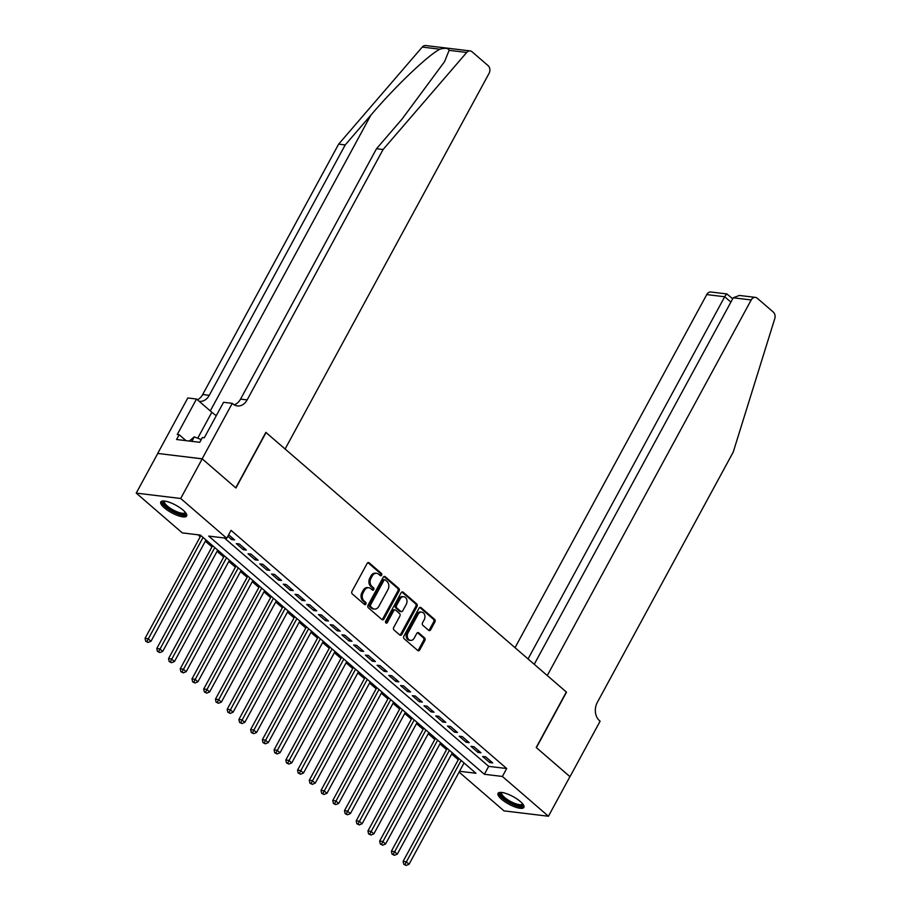 <?xml version="1.0" encoding="UTF-8"?>
<svg xmlns="http://www.w3.org/2000/svg" width="911" height="911" viewBox="0 0 911 911"><rect width="100%" height="100%" fill="white"/><g stroke="black" fill="none" stroke-linecap="round" stroke-linejoin="round"><path stroke-width="1.37" d="M381.618 575.171A1.298 0.991 96.9 0 0 381.402 573.395L369.16 562.816A1.856 1.423 96.9 0 0 367.167 563.374L351.965 591.376A1.856 1.423 96.9 0 0 352.272 593.926L364.502 604.505A1.298 0.991 96.9 0 0 365.687 602.319L364.104 600.953A5.921 4.544 96.9 0 1 363.125 592.788L364.389 590.465A5.921 4.544 96.9 0 1 368.784 587.754A5.921 4.544 96.9 0 1 370.777 588.665L372.36 590.032A1.298 0.991 96.9 0 0 373.544 587.857L371.961 586.49A5.921 4.544 96.9 0 1 370.982 578.326L372.246 575.991A5.921 4.544 96.9 0 1 376.642 573.292A5.921 4.544 96.9 0 1 378.634 574.203L380.217 575.57A1.298 0.991 96.9 0 0 381.618 575.171M380.069 575.445A1.298 0.991 96.9 0 0 380.194 573.247L367.964 562.668A1.856 1.423 96.9 0 0 367.919 562.634M364.354 604.369A1.298 0.991 96.9 0 0 364.491 602.182L362.908 600.804L364.104 600.953M372.212 589.907A1.298 0.991 96.9 0 0 372.337 587.709L370.754 586.342L371.961 586.49M501.585 799.243A14.713 4.327 28.5 0 1 498.021 793.356A14.713 4.327 28.5 0 1 506.983 793.823A14.713 4.327 28.5 0 1 520.329 801.509A14.713 4.327 28.5 0 1 523.882 807.397A14.713 4.327 28.5 0 1 514.92 806.93A14.713 4.327 28.5 0 1 501.585 799.243M164.344 507.837A14.713 4.327 28.5 0 1 160.78 501.95A14.713 4.327 28.5 0 1 169.753 502.416A14.713 4.327 28.5 0 1 183.088 510.103A14.713 4.327 28.5 0 1 186.653 515.99A14.713 4.327 28.5 0 1 177.679 515.524A14.713 4.327 28.5 0 1 164.344 507.837M428.671 630.344A1.856 1.423 96.9 0 0 430.664 629.786L434.923 621.928A1.856 1.423 96.9 0 0 434.615 619.378L421.03 607.637A1.856 1.423 96.9 0 0 419.037 608.195L403.835 636.197A1.856 1.423 96.9 0 0 404.142 638.748L417.728 650.488A1.856 1.423 96.9 0 0 419.72 649.93L424.879 640.444A1.856 1.423 96.9 0 0 424.572 637.894L418.753 632.86A1.856 1.423 96.9 0 0 416.76 633.43L414.209 638.133A4.954 3.803 96.9 0 1 410.531 640.387A4.954 3.803 96.9 0 1 408.048 632.803L418.058 614.378A4.954 3.803 96.9 0 1 421.725 612.124A4.954 3.803 96.9 0 1 424.219 619.696L422.545 622.771A1.856 1.423 96.9 0 0 422.852 625.322L428.671 630.344A1.856 1.423 96.9 0 0 429.457 629.638L433.727 621.78A1.856 1.423 96.9 0 0 433.42 619.229L419.834 607.489A1.856 1.423 96.9 0 0 419.789 607.455M202.151 458.814L235.755 487.852L265.864 432.383L285.109 449.009L489.036 73.427A5.66 4.339 96.9 0 0 488.091 65.626L472.08 51.79A5.66 4.339 96.9 0 0 470.178 50.925A5.66 4.339 96.9 0 0 466.705 52.462L383.087 149.518L247.143 399.906A13.209 10.135 -83.1 0 1 237.35 405.919A13.209 10.135 -83.1 0 1 232.909 403.903L232.259 403.345L202.151 458.814L157.694 453.439L202.208 458.859L235.926 488L266.046 432.543L566.335 692.018L536.215 747.487L569.944 776.627L548.433 816.245L503.977 810.87L459.098 772.084M202.208 458.859L180.697 498.488L226.737 538.264L208.71 536.089L484.367 774.282L502.394 776.457L548.433 816.245M224.379 537.98L488.672 766.356L506.687 768.531L231.041 530.339L226.737 538.264M506.687 768.531L502.394 776.457M399.12 590.988A1.856 1.423 96.9 0 0 398.813 588.438L385.228 576.697A1.856 1.423 96.9 0 0 383.235 577.255L368.033 605.257A1.856 1.423 96.9 0 0 368.34 607.808L381.925 619.548A1.856 1.423 96.9 0 0 383.918 618.99L399.12 590.988L397.913 590.84A1.856 1.423 96.9 0 0 397.606 588.29L384.021 576.549A1.856 1.423 96.9 0 0 383.986 576.515M403.129 592.173L416.714 603.913A1.856 1.423 96.9 0 1 417.022 606.464L401.819 634.455A1.856 1.423 96.9 0 1 399.827 635.024L394.007 629.991A1.856 1.423 96.9 0 1 393.7 627.44L399.872 616.087A1.856 1.423 96.9 0 0 399.565 613.536L395.704 610.211A1.856 1.423 96.9 0 0 393.711 610.769L387.289 622.589A1.298 0.991 96.9 0 1 385.683 621.2L401.136 592.731A1.856 1.423 96.9 0 1 403.129 592.173L401.933 592.025L415.518 603.765L416.714 603.913M227.818 536.272L231.633 539.563L234.639 539.927L228.65 534.746M246.369 550.062L239.331 543.981L236.325 543.616L243.374 549.709L246.369 550.062M258.098 560.208L251.06 554.116L248.065 553.763L255.103 559.844L258.098 560.208M269.827 570.343L262.789 564.262L259.794 563.898L266.832 569.979L269.827 570.343M281.567 580.478L274.518 574.397L271.524 574.032L278.561 580.113L281.567 580.478M293.296 590.613L286.259 584.532L283.253 584.167L290.29 590.248L293.296 590.613M305.026 600.748L297.988 594.667L294.982 594.302L302.019 600.383L305.026 600.748M316.755 610.882L309.717 604.802L306.711 604.437L313.748 610.518L316.755 610.882M328.484 621.017L321.446 614.936L318.44 614.572L325.478 620.653L328.484 621.017M340.213 631.152L333.175 625.071L330.169 624.707L337.207 630.788L340.213 631.152M351.942 641.287L344.905 635.206L341.898 634.842L348.936 640.923L351.942 641.287M363.671 651.422L356.634 645.341L353.627 644.977L360.665 651.058L363.671 651.422M375.4 661.557L368.363 655.476L365.357 655.111L372.394 661.204L375.4 661.557M387.129 671.703L380.092 665.611L377.086 665.258L384.123 671.339L387.129 671.703M398.859 681.838L391.821 675.757L388.815 675.393L395.852 681.474L398.859 681.838M410.588 691.973L403.55 685.892L400.555 685.527L407.593 691.608L410.588 691.973M422.317 702.108L415.279 696.027L412.284 695.662L419.322 701.743L422.317 702.108M434.046 712.243L427.008 706.162L424.014 705.797L431.051 711.878L434.046 712.243M445.786 722.377L438.749 716.297L435.743 715.932L442.78 722.013L445.786 722.377M457.516 732.512L450.478 726.431L447.472 726.067L454.509 732.148L457.516 732.512M469.245 742.647L462.207 736.566L459.201 736.202L466.238 742.283L469.245 742.647M480.974 752.782L473.936 746.701L470.93 746.337L477.968 752.418L480.974 752.782M482.659 756.472L489.697 762.553L492.703 762.917L485.665 756.836L482.659 756.472M197.949 534.78L200.226 536.761M205.339 541.18L211.956 546.896M217.069 551.314L223.696 557.031M228.798 561.449L235.425 567.166M240.527 571.584L247.154 577.301M252.267 581.719L258.883 587.436M263.996 591.854L270.613 597.57M275.726 601.989L282.342 607.705M287.455 612.124L294.071 617.84M299.184 622.259L305.8 627.986M310.913 632.393L317.529 638.121M322.642 642.54L329.258 648.256M334.371 652.675L340.987 658.391M346.1 662.809L352.716 668.526M357.829 672.944L364.446 678.661M369.559 683.079L376.175 688.796M381.288 693.214L387.915 698.931M393.017 703.349L399.644 709.065M404.746 713.484L411.373 719.2M416.486 723.619L423.103 729.335M428.216 733.754L434.832 739.481M439.945 743.888L446.561 749.616M451.674 754.035L458.29 759.751M463.847 763.35L464.587 763.441M157.751 453.484L136.24 493.102L180.697 498.488M459.543 771.275L475.952 773.257L200.306 535.064L182.28 532.889L136.24 493.102M488.672 766.356L484.367 774.282M231.633 539.563L232.464 538.048M243.374 549.709L244.194 548.183M255.103 559.844L255.923 558.318M266.832 569.979L267.652 568.453M278.561 580.113L279.381 578.587M290.29 590.248L291.11 588.722M302.019 600.383L302.839 598.869M313.748 610.518L314.568 609.003M325.478 620.653L326.297 619.138M337.207 630.788L338.038 629.273M348.936 640.923L349.767 639.408M360.665 651.058L361.496 649.543M372.394 661.204L373.225 659.678M384.123 671.339L384.954 669.813M395.852 681.474L396.684 679.948M407.593 691.608L408.413 690.082M419.322 701.743L420.142 700.217M431.051 711.878L431.871 710.364M442.78 722.013L443.6 720.499M454.509 732.148L455.329 730.633M466.238 742.283L467.058 740.768M477.968 752.418L478.787 750.903M489.697 762.553L490.528 761.038M376.642 573.292L375.446 573.144A5.921 4.544 96.9 0 0 371.039 575.843L372.246 575.991M370.754 586.342A5.921 4.544 96.9 0 1 369.775 578.178L371.039 575.843M368.784 587.754L367.589 587.618A5.921 4.544 96.9 0 0 363.193 590.317L364.389 590.465M362.908 600.804A5.921 4.544 96.9 0 1 361.918 592.651L363.193 590.317M381.96 619.582A1.856 1.423 96.9 0 0 382.711 618.842L397.913 590.84M385.307 579.965A1.298 0.991 96.9 0 0 383.918 580.364L370.572 604.938A1.298 0.991 96.9 0 0 370.788 606.726L372.451 608.172A5.921 4.544 96.9 0 0 374.444 609.072A5.921 4.544 96.9 0 0 378.839 606.373L387.961 589.576A5.921 4.544 96.9 0 0 386.981 581.412L385.307 579.965M384.112 579.829A1.298 0.991 96.9 0 0 382.711 580.216L383.918 580.364M374.444 609.072L373.248 608.924A5.921 4.544 96.9 0 1 371.255 608.024L369.581 606.578A1.298 0.991 96.9 0 1 369.365 604.79L382.711 580.216M399.872 635.058A1.856 1.423 96.9 0 0 400.624 634.318L415.826 606.316A1.856 1.423 96.9 0 0 415.518 603.765M395.078 609.926L393.882 609.778A1.856 1.423 96.9 0 0 392.504 610.621L386.093 622.441L387.289 622.589M406.272 604.3A4.954 3.803 96.9 0 0 403.778 596.728A4.954 3.803 96.9 0 0 400.111 598.982L396.581 605.473A1.856 1.423 96.9 0 0 396.889 608.024L400.749 611.361A1.856 1.423 96.9 0 0 402.742 610.803L406.272 604.3M403.778 596.728L402.582 596.58A4.954 3.803 96.9 0 0 398.904 598.834L400.111 598.982M401.364 611.645L400.168 611.497A1.856 1.423 96.9 0 1 399.542 611.213L395.681 607.888A1.856 1.423 96.9 0 1 395.374 605.337L398.904 598.834M421.725 612.124L420.529 611.976A4.954 3.803 96.9 0 0 416.851 614.23L418.058 614.378M410.531 640.387L409.324 640.239A4.954 3.803 96.9 0 1 406.841 632.667L416.851 614.23M417.773 650.522A1.856 1.423 96.9 0 0 418.525 649.782L423.672 640.296A1.856 1.423 96.9 0 0 423.364 637.746L417.557 632.724A1.856 1.423 96.9 0 0 417.511 632.689M200.875 535.566L145.054 638.372L148.06 638.736L150.998 641.264L205.988 539.984M203.062 537.444L146.922 641.446L145.726 641.298L148.094 642.46L146.922 641.446M150.998 641.264L148.094 642.46M145.726 641.298L145.054 638.372M185.696 512.802A12.731 3.746 28.5 0 1 171.336 510.274A12.731 3.746 28.5 0 1 163.98 501.004M164.618 501.073A11.797 3.473 -151.5 0 0 164.47 501.278A11.797 3.473 -151.5 0 0 171.997 509.295A11.797 3.473 -151.5 0 0 185.195 512.54A11.797 3.473 -151.5 0 0 185.286 512.289M161.395 501.357A14.622 4.304 -151.5 0 0 170.881 510.65A14.622 4.304 -151.5 0 0 186.812 515.159M201.263 439.58L194.259 436.859L189.317 441.049M191.822 441.357L194.259 436.859M522.937 804.208A12.731 3.746 28.5 0 1 508.577 801.68A12.731 3.746 28.5 0 1 501.221 792.411M501.859 792.479A11.797 3.473 -151.5 0 0 501.71 792.695A11.797 3.473 -151.5 0 0 509.238 800.701A11.797 3.473 -151.5 0 0 522.436 803.946A11.797 3.473 -151.5 0 0 522.527 803.696M498.624 792.775A14.622 4.304 -151.5 0 0 508.122 802.056A14.622 4.304 -151.5 0 0 524.041 806.565M383.087 149.518L376.516 148.721L402.15 118.965L444.568 61.618L449.123 50.333C448.337 48.124 445.24 47.748 439.831 49.205C427.612 55.537 395.032 86.693 370.857 115.173L345.212 144.929L209.268 395.328A13.209 10.135 -83.1 0 1 199.463 401.341A13.209 10.135 -83.1 0 1 199.145 401.295M345.212 144.929L338.641 144.143L202.686 394.531A13.209 10.135 -83.1 0 1 197.391 399.781M234.138 404.803A13.209 10.135 -83.1 0 0 240.561 399.109L376.516 148.721M439.831 49.205L422.248 47.076L338.641 144.143M232.259 403.345L223.548 402.298L204.28 437.792L202.356 437.553L199.771 442.313L176.586 439.512L179.171 434.752L177.246 434.524L196.514 399.018L187.803 397.97L157.694 453.439M216.294 415.667A21.226 6.24 28.5 0 1 211.83 412.25L196.514 399.018M422.248 47.076A5.66 4.339 -83.1 0 1 425.722 45.55L470.178 50.925M185.981 440.639L179.171 434.752M569.922 776.662L536.397 747.635L566.505 692.166L547.272 675.541L751.199 299.958L733.23 297.783L534.245 664.29M733.23 297.783L739.379 295.449L755.39 297.385A5.66 4.339 96.9 0 1 757.292 298.25L773.314 312.086A5.66 4.339 96.9 0 1 774.76 318.656L733.23 452.072L597.286 702.461A13.209 10.135 96.9 0 0 599.472 720.647L600.11 721.205L570.001 776.673M528.05 658.938L724.7 296.758L706.742 294.583A5.66 4.339 -83.1 0 1 710.944 292.01L726.955 293.946L732.66 298.831M515.022 647.687L706.742 294.583M755.39 297.385A5.66 4.339 96.9 0 0 751.199 299.958M727.194 294.606C727.092 293.342 726.249 294.059 724.7 296.758L730.895 302.099M212.605 545.7L156.783 648.507L159.789 648.871L162.727 651.411L217.718 550.119M214.791 547.579L158.651 651.581L157.455 651.433L159.824 652.595L158.651 651.581M162.727 651.411L159.824 652.595M157.455 651.433L156.783 648.507M224.334 555.835L168.524 658.642L171.519 659.006L174.456 661.545L229.447 560.254M226.52 557.726L170.38 661.716L169.184 661.568L171.553 662.73L170.38 661.716M174.456 661.545L171.553 662.73M169.184 661.568L168.524 658.642M236.063 565.97L180.253 668.776L183.248 669.141L186.186 671.68L241.176 570.388M238.249 567.86L182.109 671.851L180.913 671.714L183.282 672.865L182.109 671.851M186.186 671.68L183.282 672.865M180.913 671.714L180.253 668.776M247.792 576.105L191.982 678.911L194.977 679.276L197.915 681.815L252.905 580.523M249.978 577.995L193.838 681.986L192.642 681.849L195.011 682.999L193.838 681.986M197.915 681.815L195.011 682.999M192.642 681.849L191.982 678.911M259.533 586.251L203.711 689.046L206.717 689.411L209.644 691.95L264.634 590.658M261.708 588.13L205.567 692.121L204.371 691.984L206.74 693.134L205.567 692.121M209.644 691.95L206.74 693.134M204.371 691.984L203.711 689.046M271.262 596.386L215.44 699.192L218.446 699.546L221.373 702.085L276.375 600.793M273.437 598.265L217.308 702.267L216.101 702.119L218.481 703.281L217.308 702.267M221.373 702.085L218.481 703.281M216.101 702.119L215.44 699.192M282.991 606.521L227.169 709.327L230.176 709.692L233.102 712.22L288.104 610.939M285.166 608.4L229.037 712.402L227.83 712.254L230.21 713.415L229.037 712.402M233.102 712.22L230.21 713.415M227.83 712.254L227.169 709.327M294.72 616.656L238.898 719.462L241.905 719.827L244.831 722.355L299.833 621.074M296.895 618.535L240.766 722.537L239.559 722.389L241.939 723.55L240.766 722.537M244.831 722.355L241.939 723.55M239.559 722.389L238.898 719.462M306.449 626.791L250.627 729.597L253.634 729.962L256.56 732.49L311.562 631.209M308.624 628.67L252.495 732.672L251.288 732.524L253.668 733.685L252.495 732.672M256.56 732.49L253.668 733.685M251.288 732.524L250.627 729.597M318.178 636.926L262.357 739.732L265.363 740.096L268.289 742.624L323.291 641.344M320.353 638.805L264.224 742.807L263.017 742.659L265.397 743.82L264.224 742.807M268.289 742.624L265.397 743.82M263.017 742.659L262.357 739.732M329.907 647.061L274.086 749.867L277.092 750.231L280.03 752.759L335.02 651.479M332.082 648.939L275.953 752.942L274.746 752.793L277.126 753.955L275.953 752.942M280.03 752.759L277.126 753.955M274.746 752.793L274.086 749.867M341.636 657.195L285.815 760.002L288.821 760.366L291.759 762.906L346.749 661.614M343.811 659.074L287.682 763.076L286.475 762.928L288.855 764.09L287.682 763.076M291.759 762.906L288.855 764.09M286.475 762.928L285.815 760.002M353.366 667.33L297.544 770.137L300.55 770.501L303.488 773.04L358.478 671.749M355.552 669.221L299.412 773.211L298.216 773.063L300.584 774.225L299.412 773.211M303.488 773.04L300.584 774.225M298.216 773.063L297.544 770.137M365.095 677.465L309.273 780.271L312.279 780.636L315.217 783.175L370.208 681.883M367.281 679.355L311.141 783.346L309.945 783.209L312.314 784.36L311.141 783.346M315.217 783.175L312.314 784.36M309.945 783.209L309.273 780.271M376.824 687.6L321.014 790.406L324.009 790.771L326.947 793.31L381.937 692.018M379.01 689.49L322.87 793.481L321.674 793.344L324.043 794.494L322.87 793.481M326.947 793.31L324.043 794.494M321.674 793.344L321.014 790.406M388.553 697.735L332.743 800.541L335.738 800.906L338.676 803.445L393.666 702.153M390.739 699.625L334.599 803.616L333.403 803.479L335.772 804.629L334.599 803.616M338.676 803.445L335.772 804.629M333.403 803.479L332.743 800.541M400.282 707.881L344.472 810.688L347.467 811.041L350.405 813.58L405.395 712.288M402.468 709.76L346.328 813.762L345.132 813.614L347.501 814.776L346.328 813.762M350.405 813.58L347.501 814.776M345.132 813.614L344.472 810.688M412.023 718.016L356.201 820.822L359.207 821.187L362.134 823.715L417.124 722.434M414.198 719.895L358.057 823.897L356.861 823.749L359.23 824.91L358.057 823.897M362.134 823.715L359.23 824.91M356.861 823.749L356.201 820.822M423.752 728.151L367.93 830.957L370.936 831.322L373.863 833.85L428.853 732.569M425.927 730.03L369.798 834.032L368.591 833.884L370.971 835.045L369.798 834.032M373.863 833.85L370.971 835.045M368.591 833.884L367.93 830.957M435.481 738.286L379.659 841.092L382.666 841.457L385.592 843.985L440.594 742.704M437.656 740.165L381.527 844.167L380.32 844.019L382.7 845.18L381.527 844.167M385.592 843.985L382.7 845.18M380.32 844.019L379.659 841.092M447.21 748.421L391.388 851.227L394.395 851.591L397.321 854.119L452.323 752.839M449.385 750.3L393.256 854.302L392.049 854.154L394.429 855.315L393.256 854.302M397.321 854.119L394.429 855.315M392.049 854.154L391.388 851.227M458.939 758.556L403.117 861.362L406.124 861.726L409.05 864.254L464.052 762.974M461.114 760.434L404.985 864.437L403.778 864.288L406.158 865.45L404.985 864.437M409.05 864.254L406.158 865.45M403.778 864.288L403.117 861.362M380.194 573.247L381.402 573.395M364.491 602.182L365.687 602.319M372.337 587.709L373.544 587.857M369.775 578.178L370.982 578.326M361.918 592.651L363.125 592.788M367.964 562.668L369.16 562.816M382.711 618.842L383.918 618.99M384.021 576.549L385.228 576.697M397.606 588.29L398.813 588.438M369.365 604.79L370.572 604.938M369.581 606.578L370.788 606.726M371.255 608.024L372.451 608.172M415.826 606.316L417.022 606.464M400.624 634.318L401.819 634.455M392.504 610.621L393.711 610.769M395.374 605.337L396.581 605.473M395.681 607.888L396.889 608.024M399.542 611.213L400.749 611.361M406.841 632.667L408.048 632.803M417.557 632.724L418.753 632.86M423.364 637.746L424.572 637.894M423.672 640.296L424.879 640.444M418.525 649.782L419.72 649.93M419.834 607.489L421.03 607.637M433.42 619.229L434.615 619.378M433.727 621.78L434.923 621.928M429.457 629.638L430.664 629.786M370.857 115.173L210.282 410.918M209.268 395.328L202.686 394.531M240.561 399.109L247.143 399.906M466.705 52.462L449.123 50.333M197.733 438.202L211.83 412.25M383.679 579.624L384.875 579.772"/></g></svg>
